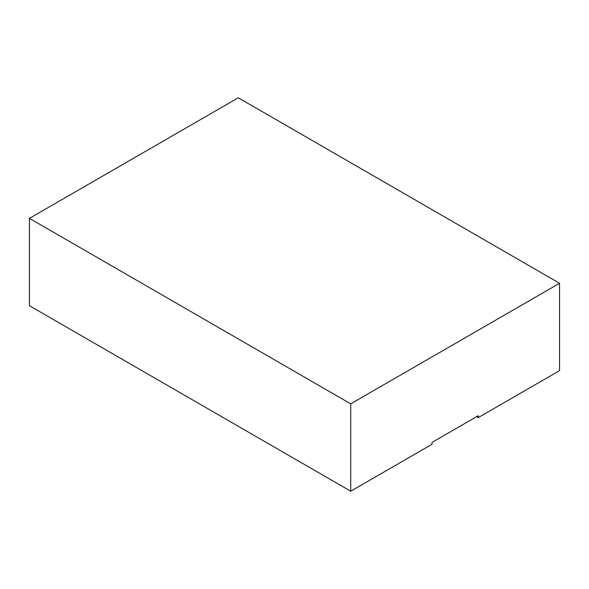 <?xml version="1.0" encoding="UTF-8"?>
<svg xmlns="http://www.w3.org/2000/svg" width="589" height="589" viewBox="0 0 589 589"><rect width="100%" height="100%" fill="white"/><g stroke="black" fill="none" stroke-linecap="round" stroke-linejoin="round"><path stroke-width="0.88" d="M476.663 416.644L478.268 417.572L559.55 370.643L559.55 283.28L350.72 403.84L350.72 491.204L432.002 444.283L432.002 442.427L478.268 415.716L478.268 417.572M559.55 283.28L238.28 97.796L29.45 218.357L29.45 305.72L350.72 491.204M29.45 218.357L350.72 403.84"/></g></svg>
